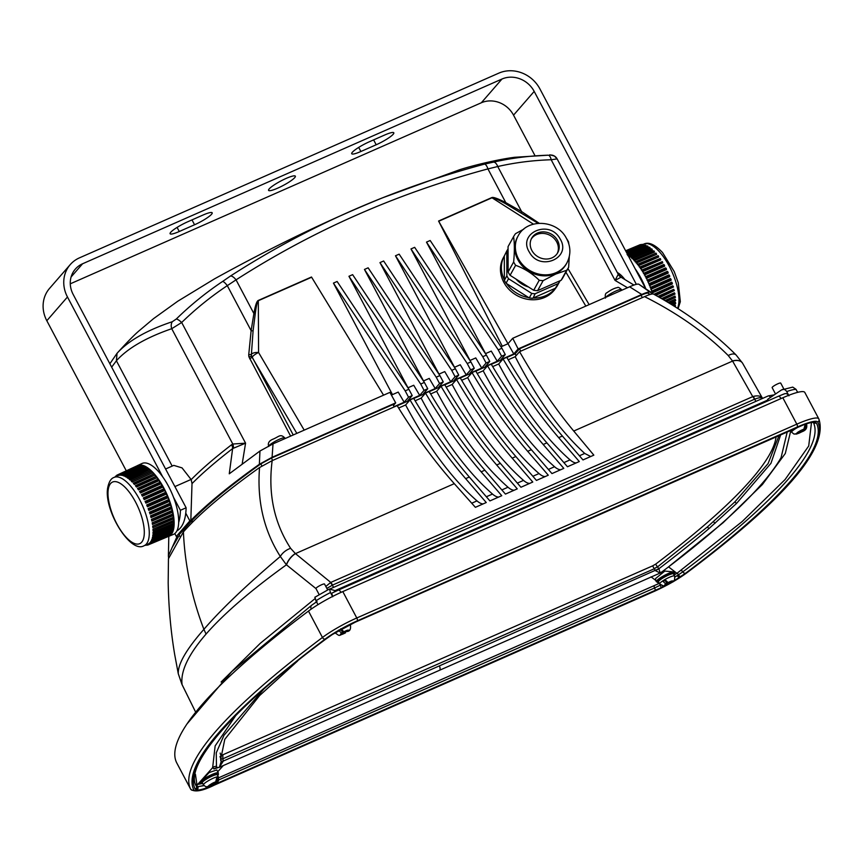 <?xml version="1.0" encoding="UTF-8"?>
<svg xmlns="http://www.w3.org/2000/svg" width="864" height="864" viewBox="0 0 864 864"><rect width="100%" height="100%" fill="white"/><g stroke="black" fill="none" stroke-linecap="round" stroke-linejoin="round"><path stroke-width="1.3" d="M393.174 134.276A15.142 2.527 -27.9 0 1 376.196 144.763L360.882 151.502A15.142 2.527 -27.9 0 1 351.734 153.727A15.142 2.527 -27.9 0 1 369.349 141.772L384.653 135.032A15.142 2.527 -27.9 0 1 393.811 132.808A15.142 2.527 -27.9 0 1 393.174 134.276M211.55 214.283A15.142 2.527 -27.9 0 1 194.562 224.759L179.258 231.509A15.142 2.527 -27.9 0 1 170.1 233.734A15.142 2.527 -27.9 0 1 187.726 221.778L203.029 215.039A15.142 2.527 -27.9 0 1 212.177 212.814A15.142 2.527 -27.9 0 1 211.55 214.283M269.201 188.892A15.142 2.527 -27.9 0 1 283.511 179.647A15.142 2.527 -27.9 0 1 295.348 176.18A15.142 2.527 -27.9 0 1 294.71 177.649A15.142 2.527 -27.9 0 1 280.4 186.894A15.142 2.527 -27.9 0 1 268.574 190.361A15.142 2.527 -27.9 0 1 269.201 188.892M636.336 284.332L534.19 91.411A24.721 22.367 41 0 0 501.973 79.034L82.588 263.768A24.721 22.367 41 0 0 75.352 269.082A24.721 22.367 41 0 0 73.181 294.473L186.116 507.773A75.298 29.484 -113.8 0 1 176.893 530.874M534.794 155.293L513.54 115.15A24.721 22.367 41 0 0 481.324 102.773L70.276 283.824M178.675 522.58A75.298 29.484 -113.8 0 0 180.403 510.289L173.513 497.275M162.691 476.831L67.468 296.989A31.504 28.512 -139 0 1 70.232 264.622A31.504 28.512 -139 0 1 79.466 257.85L498.841 73.127A31.504 28.512 -139 0 1 539.903 88.895L645.689 288.684M126.284 470.815L46.818 320.728A31.504 28.512 -139 0 1 49.583 288.36L70.232 264.622M180.403 510.289L186.116 507.773M566.881 262.937L566.33 263.93A27.875 24.57 -151.1 0 1 555.552 273.65A27.875 24.57 -151.1 0 1 523.454 267.116A27.875 24.57 -151.1 0 1 517.536 236.995L518.087 235.991C527.126 218.041 556.664 219.823 566.147 237.816C570.845 246.229 571.093 254.599 566.881 262.937A27.875 24.57 -151.1 0 1 556.114 272.646A27.875 24.57 -151.1 0 1 519.016 259.805A27.875 24.57 -151.1 0 1 518.087 235.991M513.648 261.954A31.504 27.778 28.9 0 0 515.614 265.302L510.084 275.314A31.504 27.778 28.9 0 1 508.118 271.966L513.648 261.954C514.609 251.77 514.588 243.335 513.583 236.628A31.504 27.778 28.9 0 1 515.527 233.669L523.703 229.187M539.222 280.26A31.504 27.778 28.9 0 0 543.132 280.638L537.602 290.65A31.504 27.778 28.9 0 1 533.693 290.272L539.222 280.26C532.354 273.521 524.48 268.531 515.614 265.302M566.676 270.27A31.504 27.778 28.9 0 0 568.631 267.3L563.101 277.312A31.504 27.778 28.9 0 1 561.146 280.271L566.676 270.27L555.649 274.104L543.132 280.638M551.988 257.861A14.904 13.144 -151.1 0 1 534.816 254.362A14.904 13.144 -151.1 0 1 531.652 238.259A14.904 13.144 -151.1 0 1 537.408 233.064A14.904 13.144 -151.1 0 1 554.58 236.552A14.904 13.144 -151.1 0 1 557.744 252.666A14.904 13.144 -151.1 0 1 551.988 257.861M531.263 239.026A14.904 13.144 -151.1 0 1 536.587 234.565A14.904 13.144 -151.1 0 1 553.392 237.73A14.904 13.144 -151.1 0 1 557.302 253.4M513.583 236.628L508.054 246.64L508.118 271.966M566.687 238.766A31.504 27.778 -151.1 0 1 568.566 241.974L568.814 243.95M569.3 256.532L568.631 267.3M561.146 280.271L537.602 290.65M533.693 290.272L510.084 275.314M515.884 278.986A24.235 21.362 28.9 0 0 528.487 286.967M559.948 280.811L559.948 281.016A30.532 26.924 -151.1 0 1 558.274 283.554L535.118 293.76A30.532 26.924 -151.1 0 1 531.76 293.436L508.54 278.726A30.532 26.924 -151.1 0 1 506.855 275.854L506.79 250.949A30.532 26.924 -151.1 0 1 508.064 248.951M535.118 293.76L533.088 298.058A30.294 26.708 28.9 0 0 545.692 295.682A30.294 26.708 28.9 0 0 555.325 288.263L558.274 283.554M506.79 250.949L504.306 255.949A30.294 26.708 28.9 0 0 504.36 279.871L504.371 280.368A30.532 26.924 28.9 0 0 506.056 283.23L506.509 283.522A30.294 26.708 28.9 0 0 528.811 297.648L529.276 297.94L531.76 293.436M529.276 297.94A30.532 26.924 28.9 0 0 532.624 298.264M504.36 279.871L504.306 255.949L503.42 257.548A30.294 26.708 28.9 0 0 509.857 290.282A30.294 26.708 28.9 0 0 544.752 297.389A30.294 26.708 28.9 0 0 555.714 288.101M500.969 346.82L507.989 343.732L438.577 221.033L502.286 346.248M518.141 348.926L513.767 353.948L507.989 343.732L512.719 338.288L518.141 348.926L641.747 294.473L629.608 286.805L512.719 338.288M629.608 286.805C634.392 284.688 637.438 283.813 638.744 284.17L650.527 291.989C649.372 291.589 646.434 292.421 641.747 294.473M652.579 293.911L638.744 284.17M272.074 457.304L395.69 402.862L389.923 392.375L273.035 443.858L272.074 457.304L259.351 464.303L259.956 451.019L273.035 443.858M185.749 513.13L189.853 520.884L190.825 520.452C207.155 503.928 229.997 485.212 259.351 464.303M189.853 520.884L176.321 536.447L174.787 533.563M168.804 536.328L168.394 555.919L177.282 536.015L176.321 536.447M168.394 555.919L168.534 557.658M513.767 353.948L500.904 359.608L505.278 354.586L501.606 356.206L497.232 361.228L485.395 366.444L489.769 361.422L486.097 363.031L481.723 368.064L469.886 373.28L474.26 368.248L470.588 369.868L466.214 374.89L454.378 380.106L458.752 375.084L455.08 376.704L450.706 381.726L438.869 386.942L443.243 381.91L439.571 383.53L435.197 388.552L423.36 393.768L427.734 388.746L424.051 390.366L419.688 395.388L407.851 400.604L412.214 395.572L408.542 397.192L404.168 402.224L394.092 406.663M393.444 405.432L395.69 402.862M649.976 294.516L648.421 293.155C647.417 292.842 644.965 293.544 641.066 295.25L519.502 348.808L515.128 353.83L506.822 357.491M502.783 359.262L491.314 364.316M487.274 366.098L475.805 371.153M471.766 372.924L460.296 377.978M456.257 379.76L444.787 384.815M440.748 386.586L429.278 391.64M425.239 393.422L413.759 398.477M409.73 400.259L397.235 405.756M179.269 535.205L172.044 547.668M394.222 406.89L392.969 404.536L271.404 458.082L260.831 463.882C230.742 485.363 207.814 504.198 192.035 520.398L179.032 534.762L179.809 536.231M617.306 272.538A24.235 9.493 66.2 0 1 624.758 279.385M190.825 520.452L192.013 483.613L191.182 479.606L182.045 467.878L173.783 465.383L165.586 469.001M191.182 479.606C201.496 469.195 214.974 457.564 231.606 444.733L232.794 444.031L245.57 443.167L242.179 463.936M290.617 436.115L248.962 356.908A8.392 8.003 -150.4 0 1 248.746 354.629L251.122 330.664L227.297 285.649C210.924 296.557 195.718 308.837 181.678 322.499L171.731 328.698C146.059 337.586 127.624 348.278 116.402 360.774L111.661 367.157M109.868 363.766L117.04 353.311C128.25 340.826 146.675 330.286 172.325 321.71L176.288 319.021A7.268 2.106 45.4 0 1 181.678 322.499L245.57 443.167L232.632 448.578L229.262 473.807L259.956 451.019M231.606 444.733A7.268 5.13 -127.6 0 1 232.632 448.578C215.914 461.473 202.37 473.148 192.013 483.613M538.11 223.333L505.397 203.602C497.783 199.433 493.322 197.5 492.005 197.78A2.419 0.95 66.2 0 1 491.875 197.554C493.409 196.96 498.042 198.644 505.786 202.619L521.575 211.54L539.168 223.258M505.397 203.602L505.786 202.619L487.933 168.901C397.278 193.288 313.319 230.267 236.045 279.85L253.897 313.567C255.301 305.564 256.727 301.201 258.196 300.488A2.419 0.95 -113.8 0 0 258.314 300.715C257.278 301.471 256.262 305.824 255.269 313.772L253.087 330.793L251.413 354.283A6.059 2.56 -0.3 0 1 258.584 352.512L304.204 430.132M392.472 394.61L333.439 283.1L337.111 281.48L408.866 389.243L412.214 395.572M407.981 387.785L348.948 276.275L352.62 274.655L424.375 382.406L427.734 388.746M423.5 380.948L364.457 269.438L368.129 267.818L439.884 375.581L443.243 381.91M439.009 374.112L379.966 262.613L383.638 260.993L455.393 368.744L458.752 375.084M454.518 367.286L395.474 255.776L467.23 363.528L470.588 369.868M467.23 363.528L470.902 361.919L399.146 254.156L395.474 255.776M470.027 360.45L410.983 248.94L482.738 356.702L486.097 363.031M482.738 356.702L486.41 355.082L414.655 247.331L410.983 248.94M485.536 353.624L426.492 242.114L498.247 349.866L501.606 356.206M498.247 349.866L501.919 348.246L430.164 240.494L426.492 242.114M258.196 300.488L311.494 277.009L383.562 395.172M627.502 287.723L615.06 280.411L618.246 274.309L557.14 158.9L551.167 159.743C532.861 160.337 515.052 162.594 497.74 166.525L521.575 211.54L521.273 212.663M404.168 402.224L398.218 392.083L391.414 395.086M333.439 283.1L405.194 390.863L408.542 397.192M405.194 390.863L408.866 389.243M485.46 353.657L491.27 351.097L497.232 361.228M469.951 360.482L475.762 357.923L481.723 368.064M454.442 367.319L460.253 364.759L466.214 374.89M379.966 262.613L451.721 370.364L455.393 368.744M438.934 374.144L444.744 371.585L450.706 381.726M364.457 269.438L436.212 377.201L439.884 375.581M423.425 380.981L429.235 378.421L435.197 388.552M348.948 276.275L420.703 384.026L424.375 382.406M420.703 384.026L424.051 390.366M436.212 377.201L439.571 383.53M451.721 370.364L455.08 376.704M470.902 361.919L474.26 368.248M486.41 355.082L489.769 361.422M501.919 348.246L505.278 354.586M419.688 395.388L413.726 385.247L407.916 387.806M173.88 527.364L153.241 536.069L152.885 534.794A37.379 14.634 66.2 0 1 152.809 535.41A37.379 14.634 66.2 0 1 152.723 536.015L173.912 527.31A38.686 15.152 -113.8 0 0 174.128 524.621A38.686 15.152 -113.8 0 0 174.118 521.672A38.686 15.152 -113.8 0 0 173.88 518.497A38.686 15.152 -113.8 0 0 173.416 515.128A38.686 15.152 -113.8 0 0 172.735 511.596A38.686 15.152 -113.8 0 0 171.839 507.956A38.686 15.152 -113.8 0 0 170.737 504.23A38.686 15.152 -113.8 0 0 169.441 500.472A38.686 15.152 -113.8 0 0 167.972 496.724A38.686 15.152 -113.8 0 0 166.342 493.02A38.686 15.152 -113.8 0 0 164.57 489.391A38.686 15.152 -113.8 0 0 162.68 485.903A38.686 15.152 -113.8 0 0 160.682 482.576A38.686 15.152 -113.8 0 0 158.598 479.444A38.686 15.152 -113.8 0 0 156.46 476.55A38.686 15.152 -113.8 0 0 154.289 473.926A38.686 15.152 -113.8 0 0 152.107 471.593A38.686 15.152 -113.8 0 0 149.936 469.584A38.686 15.152 -113.8 0 0 147.798 467.91A38.686 15.152 -113.8 0 0 145.724 466.603A38.686 15.152 -113.8 0 0 143.737 465.674A38.686 15.152 -113.8 0 0 141.847 465.134A38.686 15.152 -113.8 0 0 140.087 464.983A38.686 15.152 -113.8 0 0 138.467 465.221A38.686 15.152 -113.8 0 0 137.592 465.545L142.042 463.482A38.772 15.185 66.2 0 1 166.612 482.89A38.772 15.185 66.2 0 1 178.448 525.398A38.772 15.185 66.2 0 1 173.308 534.449L168.772 536.35A38.686 15.152 -113.8 0 0 169.56 535.95A38.686 15.152 -113.8 0 0 170.834 534.935A38.686 15.152 -113.8 0 0 171.914 533.542A38.686 15.152 -113.8 0 0 172.8 531.792A38.686 15.152 -113.8 0 0 173.459 529.708A38.686 15.152 -113.8 0 0 173.912 527.31L173.513 526.09A37.811 14.807 -113.8 0 0 173.61 524.902M168.059 536.576L168.102 536.576A38.686 15.152 -113.8 0 0 168.772 536.35M148.997 544.45L148.921 543.553A37.379 14.634 66.2 0 1 148.273 543.942L148.964 544.558L169.56 535.475M148.921 543.553L149.742 543.208M150.25 543.434L150.12 542.473A37.379 14.634 66.2 0 1 149.548 543.056L150.217 543.553L170.856 534.816L170.737 534.049M150.12 542.473L151.07 542.074M151.319 542.041L151.114 541.048A37.379 14.634 66.2 0 1 150.638 541.804L151.286 542.192L171.925 533.412L171.731 532.418A37.811 14.807 -113.8 0 0 171.839 532.213M151.114 541.048L171.731 532.418M152.172 540.302L151.913 539.276A37.379 14.634 66.2 0 1 151.546 540.194L172.789 531.652L172.53 530.626A37.811 14.807 -113.8 0 0 172.724 530.053M151.913 539.276L172.53 530.626M152.82 538.24L152.507 537.181A37.379 14.634 66.2 0 1 152.237 538.261L173.448 529.556L173.135 528.509A37.811 14.807 -113.8 0 0 173.308 527.602M152.507 537.181L173.135 528.509M152.885 534.794L173.513 526.09M153.457 533.185L153.036 532.127A37.379 14.634 66.2 0 1 152.982 533.477L174.096 524.459L173.675 523.4A37.811 14.807 -113.8 0 0 173.664 521.942M153.036 532.127L173.675 523.4M153.436 530.258L152.971 529.222A37.379 14.634 66.2 0 1 153.036 530.69L174.074 521.5L173.61 520.463A37.811 14.807 -113.8 0 0 173.491 518.875L152.852 527.666A37.379 14.634 66.2 0 0 152.69 526.1L173.318 517.298A37.811 14.807 -113.8 0 0 173.092 515.624L152.464 524.459A37.379 14.634 66.2 0 0 152.183 522.806L172.811 513.972A37.811 14.807 -113.8 0 0 172.476 512.212L151.859 521.078A37.379 14.634 66.2 0 0 151.47 519.361L172.098 510.494A37.811 14.807 -113.8 0 0 171.644 508.669L151.038 517.59A37.379 14.634 66.2 0 0 150.563 515.819L171.169 506.909A37.811 14.807 -113.8 0 0 170.618 505.051L150.023 514.004A37.379 14.634 66.2 0 0 149.45 512.212L170.046 503.258A37.811 14.807 -113.8 0 0 169.398 501.39L148.813 510.376A37.379 14.634 66.2 0 0 148.154 508.583L168.739 499.586A37.811 14.807 -113.8 0 0 168.005 497.718L147.442 506.747A37.379 14.634 66.2 0 0 146.696 504.954L167.27 495.925A37.811 14.807 -113.8 0 0 166.45 494.078L145.897 503.15A37.379 14.634 66.2 0 0 145.087 501.39L165.64 492.318A37.811 14.807 -113.8 0 0 164.754 490.514L144.223 499.63A37.379 14.634 66.2 0 0 143.338 497.923L163.868 488.808A37.811 14.807 -113.8 0 0 162.929 487.069L142.42 496.217A37.379 14.634 66.2 0 0 141.48 494.586L161.989 485.428A37.811 14.807 -113.8 0 0 160.996 483.764L140.508 492.955A37.379 14.634 66.2 0 0 139.525 491.411L160.024 482.22A37.811 14.807 -113.8 0 0 158.976 480.654L138.51 489.877A37.379 14.634 66.2 0 0 137.506 488.441L157.972 479.218A37.811 14.807 -113.8 0 0 156.902 477.77L136.458 487.026A37.379 14.634 66.2 0 0 135.432 485.698L155.866 476.442A37.811 14.807 -113.8 0 0 154.786 475.135L134.363 484.423A37.379 14.634 66.2 0 0 133.326 483.235L153.738 473.947A37.811 14.807 -113.8 0 0 152.647 472.781L132.257 482.09A37.379 14.634 66.2 0 0 131.209 481.054L152.01 471.55M152.971 529.222L173.61 520.463M151.6 471.733A37.811 14.807 -113.8 0 0 150.52 470.74L130.151 480.071A37.379 14.634 66.2 0 0 129.125 479.185L149.85 469.552M149.386 469.768A37.811 14.807 -113.8 0 0 148.424 469.022L128.077 478.375A37.379 14.634 66.2 0 0 127.073 477.662L147.733 467.899M147.172 468.148A37.811 14.807 -113.8 0 0 146.383 467.662L126.058 477.025A37.379 14.634 66.2 0 0 125.086 476.485L145.822 466.722L125.377 475.967M144.979 466.916A37.811 14.807 -113.8 0 0 144.418 466.657L124.114 476.032A37.379 14.634 66.2 0 0 123.185 475.686L143.834 465.772L123.39 475.049M142.776 466.096A37.811 14.807 -113.8 0 0 142.549 466.031L122.267 475.416A37.379 14.634 66.2 0 0 121.392 475.254L121.532 474.509L141.944 465.21L121.597 474.52M119.88 474.379L140.184 465.048L119.804 474.368L119.718 475.2A37.379 14.634 66.2 0 1 120.528 475.178L121.478 474.736M137.592 465.545A38.686 15.152 -113.8 0 0 137.02 465.847L116.791 475.222L118.184 474.649L118.195 475.524A37.379 14.634 66.2 0 1 118.93 475.319L119.74 474.941M174.096 524.696L153.457 533.423L174.096 524.459M174.085 521.759L153.446 530.528L174.074 521.5M173.826 518.324L153.22 527.396L173.858 518.605L173.318 517.298M173.351 514.944L152.777 524.081L173.405 515.246L172.811 513.972M172.66 511.423L152.107 520.603L172.724 511.726L172.098 510.494M171.752 507.784L151.232 517.007L171.839 508.097L171.169 506.909M171.839 508.097L171.644 508.669M170.651 504.068L150.152 513.335L170.748 504.382L170.046 503.258M170.748 504.382L170.618 505.051M169.355 500.31L148.889 509.63L169.474 500.634L168.739 499.586M169.474 500.634L169.398 501.39M167.875 496.573L147.442 505.926L168.016 496.886L167.27 495.925M168.016 496.886L168.005 497.718M166.244 492.869L145.843 502.265L166.396 493.193L165.64 492.318M166.396 493.193L166.45 494.078M164.473 489.262L144.094 498.69L164.635 489.575L163.868 488.808M164.635 489.575L164.754 490.514M162.572 485.784L142.236 495.234L162.745 486.076L161.989 485.428M162.745 486.076L162.929 487.069M160.574 482.468L140.26 491.929L160.747 482.749L160.024 482.22M160.747 482.749L160.996 483.764M158.501 479.358L138.208 488.84L158.674 479.617L157.972 479.218M158.674 479.617L158.976 480.654M156.362 476.474L136.102 485.968L155.866 476.442M156.546 476.712L156.902 477.77M154.192 473.861L133.963 483.365L153.738 473.947M154.375 474.077L154.786 475.135M152.194 471.733L152.647 472.781M150.034 469.714L150.52 470.74M147.895 468.04L148.424 469.022M145.822 466.722L146.383 467.662M143.834 465.772L144.418 466.657M141.944 465.21L142.549 466.031M140.184 465.048L140.681 465.664M138.467 465.221L118.303 474.628M148.997 544.471L169.582 535.842M146.902 544.536L147.539 545.173L168.134 536.544M150.26 543.488L170.856 534.816M151.319 542.138L171.925 533.412M152.183 540.443L172.789 531.652M152.831 538.402L173.448 529.556M153.252 535.853L173.88 527.148M147.539 545.173L148.9 544.536M147.571 545.098L147.56 544.266M145.984 545.346L147.182 544.849L146.016 544.914M116.791 475.697L115.56 476.723M116.791 475.222L116.824 476.129M116.878 475.254L117.482 475.826M118.314 474.649L118.93 475.319M119.923 474.422L120.528 475.178M121.662 474.595L122.267 475.416M123.433 475.049L143.672 465.707M123.53 475.146L124.114 476.032M125.496 476.086L126.058 477.025M127.548 477.392L128.077 478.375M129.654 479.045L130.151 480.071M131.803 481.043L132.257 482.09M133.963 483.365L134.363 484.423M136.102 485.968L136.458 487.026M138.208 488.84L138.51 489.877M140.26 491.929L140.508 492.955M140.087 491.659L139.525 491.411M142.236 495.234L142.42 496.217M142.063 494.932L141.48 494.586M144.094 498.69L144.223 499.63M143.942 498.377L143.338 497.923M145.843 502.265L145.897 503.15M145.692 501.952L145.087 501.39M147.442 505.926L147.442 506.747M147.312 505.602L146.696 504.954M148.889 509.63L148.813 510.376M148.77 509.306L148.154 508.583M150.152 513.335L150.023 514.004M150.055 513.022L149.45 512.212M151.232 517.007L151.038 517.59M151.146 516.694L150.563 515.819M152.042 520.29L151.47 519.361M152.723 523.778L152.183 522.806M153.187 527.116L152.69 526.1M635.126 268.736A38.772 15.185 66.2 0 1 645.786 288.749M652.687 293.911A38.686 15.152 -113.8 0 0 652.147 292.183A38.686 15.152 -113.8 0 0 650.862 288.425A38.686 15.152 -113.8 0 0 649.393 284.666A38.686 15.152 -113.8 0 0 647.762 280.962A38.686 15.152 -113.8 0 0 645.991 277.344A38.686 15.152 -113.8 0 0 644.09 273.845A38.686 15.152 -113.8 0 0 642.092 270.518A38.686 15.152 -113.8 0 0 640.019 267.386A38.686 15.152 -113.8 0 0 637.88 264.492A38.686 15.152 -113.8 0 0 635.699 261.868A38.686 15.152 -113.8 0 0 633.517 259.535A38.686 15.152 -113.8 0 0 631.346 257.526A38.686 15.152 -113.8 0 0 629.219 255.863A38.686 15.152 -113.8 0 0 627.826 254.945M626.238 251.953L643.896 244.566L644.501 245.387L626.702 252.839M626.832 253.055L645.764 245.117L646.348 246.002L627.318 253.984M627.599 254.513L647.73 246.056L648.292 246.996L627.804 255.614M629.359 255.96L649.782 247.352L650.311 248.346L629.845 256.975M631.487 257.645L651.888 249.016L652.385 250.042L631.94 258.692M633.658 259.675L654.037 251.014L654.491 252.061L634.068 260.734M635.828 262.008L656.003 253.12L635.159 261.889M656.197 253.336L656.597 254.394L636.206 263.088M637.999 264.643L658.152 255.701L637.286 264.395M658.336 255.938L658.692 256.997L638.323 265.712M640.127 267.548L660.269 258.552L639.392 267.16M660.442 258.8L660.744 259.848L640.397 268.607M642.2 270.68L662.321 261.63L641.434 270.162M662.494 261.9L662.742 262.926L642.416 271.717M644.188 274.018L664.297 264.902L663.714 264.546L643.41 273.38M664.459 265.194L664.654 266.188L644.35 275.011M646.078 277.506L666.176 268.348L665.572 267.894L645.289 276.75M666.328 268.65L666.457 269.6L646.175 278.456M647.838 281.124L667.926 271.922L667.321 271.361L647.05 280.271M668.077 272.236L668.131 273.121L647.87 282.02M649.458 284.828L669.546 275.573L668.93 274.925L648.68 283.867M669.676 275.897L669.676 276.718L649.426 285.66M650.916 288.576L671.004 279.277L670.388 278.554L650.16 287.528M671.123 279.601L671.047 280.346L650.819 289.332M652.201 292.324L672.289 282.992L671.684 282.182L651.467 291.211M672.386 283.306L672.257 283.975L652.039 293.004M655.43 295.078L673.466 286.978L672.786 285.79L653.897 294.268M673.466 286.978L655.927 295.337M659.491 297.27L674.341 290.574L673.704 289.332L657.958 296.428M674.341 290.574L659.858 297.475M663.25 299.376L675.011 294.052L674.417 292.777L661.738 298.523M675.011 294.052L663.476 299.506M666.673 301.363L675.454 297.367L674.924 296.071L665.194 300.499M675.454 297.367L666.77 301.417M675.68 300.499L669.751 303.199L675.68 300.488L675.205 299.192L668.315 302.335M675.68 303.394L672.473 304.862L675.691 303.394L675.27 302.098L671.09 304.009M675.475 306.04L674.827 306.331L675.475 306.04L675.108 304.765L673.51 305.5M675.486 305.824L674.633 306.212M640.451 244.566L625.612 250.776M625.828 251.165L642.146 244.393L625.849 251.219M642.146 244.393L642.622 244.966M643.896 244.566L626.206 251.878L643.766 244.48M645.764 245.117L626.767 252.947L645.624 245.02M647.73 246.056L627.523 254.383M649.782 247.352L629.186 255.841M651.888 249.016L631.303 257.494M654.037 251.014L633.463 259.481M656.003 253.12L635.645 261.803M658.152 255.701L637.805 264.406M660.269 258.552L639.943 267.289M662.321 261.63L642.017 270.4M664.297 264.902L644.015 273.715M666.176 268.348L645.916 277.204M667.926 271.922L647.687 280.811M669.546 275.573L649.328 284.504M671.004 279.277L650.797 288.252M672.289 282.992L652.093 292M673.38 286.664L655.063 294.883M674.276 290.261L659.156 297.086M674.957 293.749L662.936 299.203M675.421 297.086L666.392 301.201M675.67 300.229L669.503 303.048M675.691 303.156L672.257 304.733M176.288 319.021C190.555 305.089 205.999 292.561 222.631 281.437L230.526 275.994C308.016 226.033 392.677 188.741 484.488 164.128L493.56 162.108C511.304 158.09 529.524 155.79 548.219 155.196A7.268 3.218 -91.4 0 1 551.167 159.743L615.06 280.411L621.032 277.193L633.938 285.066M621 277.182A7.268 7.268 -114 0 1 618.268 274.363M172.325 321.71A7.268 5.238 71.1 0 0 171.731 328.698L232.794 444.031A7.268 5.238 -113.8 0 1 233.42 447.962M548.219 155.196L514.782 157.28C501.466 158.868 476.561 164.354 459.626 169.733L382.644 197.791C327.802 220.147 271.75 247.18 214.488 278.878L177.757 301.234L153.587 318.611L139.568 330.415C134.924 334.249 127.472 341.809 117.234 353.095M557.107 158.868A7.268 7.247 121.1 0 0 554.461 156.06L554.461 156.06A7.268 7.247 121.1 0 0 550.746 155.023M230.526 275.994A7.268 3.013 55 0 1 236.045 279.85L227.297 285.649A7.268 1.976 -124.1 0 0 222.631 281.437M493.56 162.108A7.268 3.586 77.7 0 1 497.74 166.525L487.933 168.901A7.268 2.581 -102.9 0 0 484.488 164.128M253.087 330.793A2.419 0.691 -170.5 0 1 251.122 330.664L253.897 313.567A2.419 0.907 -170.2 0 0 255.269 313.772M296.838 433.382L252.104 357.264A6.059 1.598 -30.4 0 1 258.584 352.512L258.314 300.715L311.623 277.236M248.962 356.908A2.419 0.54 166.2 0 0 251.575 355.914L293.231 434.97M248.746 354.629A2.419 0.659 -177.3 0 0 251.413 354.283A5.994 5.713 29.6 0 0 251.575 355.914A6.059 5.486 41 0 0 252.104 357.264L249.696 358.808M192.823 521.888L192.035 520.398M192.164 522.547L191.225 520.754M520.744 351.162L519.502 348.808M516.1 355.676L515.128 353.83M259.556 467.532C224.856 492.275 199.476 513.734 183.416 531.9L168.458 558.716L168.178 582.746C168.674 607.824 170.856 631.8 174.712 654.674L178.286 673.747C177.79 664.157 186.332 649.35 203.904 629.338C221.357 609.088 246.834 584.798 280.325 556.47C263.833 530.528 256.91 500.882 259.556 467.532L272.16 460.652C267.926 493.603 274.082 522.828 290.606 548.305L295.337 553.522L330.772 582.433L753.214 396.425A7.268 2.711 72.2 0 1 754.693 399.168L754.499 399.244A7.268 2.851 -113.8 0 0 752.717 396.576L732.586 361.076L728.244 355.547C705.424 332.824 677.538 313.189 644.566 296.622L519.588 351.67L515.214 356.692L508.194 359.791M644.566 296.622C649.22 294.559 652.18 293.695 653.443 294.03L653.378 293.998C685.649 311.753 713.21 332.057 736.042 354.92A12.118 6.059 133.9 0 0 728.244 355.547M483.095 503.917A24.235 9.493 66.2 0 1 476.993 500.882A198.882 77.879 66.2 0 1 405.626 404.968L410 399.935A290.822 113.886 -113.8 0 0 465.653 478.645L486.248 502.535L475.384 507.319L454.291 483.656C434.408 461.3 415.357 435.283 397.138 405.605L272.16 460.652M405.626 404.968L398.639 408.046M410 399.935L413.672 398.326A290.822 113.886 -113.8 0 0 469.325 477.036L489.92 500.915L501.757 495.698L481.162 471.82L484.834 470.2L505.429 494.089L517.266 488.873L496.67 464.983L500.342 463.363L520.938 487.253L532.775 482.036L512.179 458.158L515.851 456.538L536.447 480.416L548.284 475.211L527.688 451.321A290.822 113.886 -113.8 0 1 472.036 372.611L467.662 377.644L461.657 380.29M498.604 497.092A24.235 9.493 66.2 0 1 492.502 494.057A198.882 77.879 66.2 0 1 421.135 398.131L415.13 400.777M421.135 398.131L425.509 393.109L429.181 391.489A290.822 113.886 -113.8 0 0 484.834 470.2M514.123 490.255A24.235 9.493 66.2 0 1 508.01 487.22A198.882 77.879 66.2 0 1 436.644 391.306L430.639 393.952M436.644 391.306L441.018 386.273L444.69 384.664A290.822 113.886 -113.8 0 0 500.342 463.363M529.632 483.43A24.235 9.493 66.2 0 1 523.519 480.395A198.882 77.879 66.2 0 1 452.153 384.469L446.148 387.115M452.153 384.469L456.527 379.447L460.199 377.827A290.822 113.886 -113.8 0 0 515.851 456.538M560.65 469.768A24.235 9.493 66.2 0 1 554.537 466.733A198.882 77.879 66.2 0 1 483.181 370.807L487.544 365.785A290.822 113.886 -113.8 0 0 543.197 444.496L563.792 468.374L551.956 473.591L531.36 449.701A290.822 113.886 -113.8 0 1 475.708 370.991L472.036 372.611M483.181 370.807L477.166 373.453M576.158 462.931A24.235 9.493 66.2 0 1 570.046 459.896A198.882 77.879 66.2 0 1 498.69 363.971L503.064 358.949A290.822 113.886 -113.8 0 0 558.706 437.659L579.301 461.549L567.464 466.754L546.869 442.876A290.822 113.886 -113.8 0 1 491.227 364.165L487.544 365.785M498.69 363.971L492.685 366.617M742.586 363.215A12.118 7.528 149.6 0 0 742.554 363.161L742.619 363.28A12.118 7.538 149.6 0 0 732.586 361.076L573.739 431.039L593.838 455.144L582.984 459.929L562.388 436.039A290.822 113.886 -113.8 0 1 506.736 357.329L503.064 358.949M545.141 476.593A24.235 9.493 66.2 0 1 539.028 473.558A198.882 77.879 66.2 0 1 467.662 377.644M573.739 431.039C554.796 408.262 536.749 381.812 519.588 351.67M515.214 356.692C536.641 398.336 559.807 430.585 584.712 453.438L590.717 456.516M456.527 379.447A290.822 113.886 -113.8 0 0 512.179 458.158M441.018 386.273A290.822 113.886 -113.8 0 0 496.67 464.983M425.509 393.109A290.822 113.886 -113.8 0 0 481.162 471.82M315.976 588.589L286.416 564.797C250.819 590.458 224.035 613.548 206.053 634.068L206.053 634.068C188.266 654.653 180.284 671.533 182.11 684.677L195.318 711.482L182.034 684.59A12.118 3.996 154.1 0 1 182.002 684.504M295.337 553.522A12.118 6.005 129.9 0 0 286.416 564.797L280.325 556.47A12.118 7.074 146.9 0 1 290.606 548.305M768.463 400.626L767.696 399.298L781.51 389.934C783.518 388.832 785.246 389.383 786.704 391.586L788.681 395.323M314.809 597.294L329.357 589.043L334.066 590.306L334.8 591.7M329.508 589.032L330.469 592.542A31.504 5.249 152.1 0 0 315.932 600.793L317.984 604.66M330.469 592.542L332.554 596.473M781.51 389.934L792.752 387.115L796.014 389.329L797.623 392.364M330.35 582.682L330.772 582.433A7.268 2.851 66.2 0 1 332.554 585.09L332.37 585.187A7.268 2.948 -119.8 0 0 330.35 582.682L325.825 586.472M782.827 397.764L342.814 591.581L356.789 617.976L796.813 424.159L782.827 397.764A36.353 6.059 -27.9 0 1 804.805 392.418A36.353 6.059 -27.9 0 1 804.816 392.45L818.77 418.792M190.642 789.134A36.353 6.059 -27.9 0 1 190.609 789.07L176.623 762.674A36.353 6.059 -27.9 0 1 176.623 762.674A36.353 6.059 -27.9 0 1 176.612 762.642A601.754 100.354 -27.9 0 1 308.48 611.075A36.353 6.059 -27.9 0 1 342.814 591.581M350.244 624.402L332.219 634.608A2.419 1.145 -123.1 0 1 332.014 634.694L356.659 621.41L804.082 424.57C809.136 422.744 812.711 421.902 814.795 422.053A2.419 2.311 95.1 0 1 813.467 422.356L813.089 421.87M814.795 422.053L816.361 422.917C828.684 446.742 780.872 501.952 685.562 573.253L672.916 581.526M671.598 582.293L670 583.189M665.982 585.371L662.774 587.012L662.472 585.943M662.774 587.012L207.544 787.536C202.5 789.372 198.925 790.204 196.819 790.052L195.253 789.199C182.941 765.374 230.753 710.154 326.052 638.863L332.014 634.694M789.556 430.769A9.698 1.62 152.1 0 0 790.884 430.78M790.754 430.812L785.29 453.492L762.383 484.531L723.06 522.742L668.542 566.86L676.933 573.34L742.165 521.554L785.095 479.531L808.715 445.997L811.49 422.507M674.147 573.07L674.287 572.767A10.303 1.717 152.1 0 0 674.536 571.99A10.303 1.717 152.1 0 0 666.49 574.355A10.303 1.717 152.1 0 0 656.759 580.63A10.303 1.717 152.1 0 0 656.327 581.634A10.303 1.717 152.1 0 0 657.137 581.861M651.024 576.85L655.646 580.327L655.625 578.502L664.848 571.061L674.536 571.99M664.556 569.884L661.748 572.022M674.05 574.97L676.933 573.34A1.944 1.015 60.2 0 1 678.467 574.819L682.873 571.817C777.838 500.785 825.455 445.792 813.175 422.053M673.855 574.592A9.698 1.62 152.1 0 0 674.147 574.279A9.698 1.62 152.1 0 0 674.557 573.329L673.996 572.281A9.698 1.62 152.1 0 0 666.425 574.495A9.698 1.62 152.1 0 0 657.266 580.414A9.698 1.62 152.1 0 0 656.867 581.353L657.418 582.412A9.698 1.62 152.1 0 0 658.854 582.53M674.557 573.329A9.698 1.62 152.1 0 0 666.986 575.554A9.698 1.62 152.1 0 0 657.828 581.461A9.698 1.62 152.1 0 0 657.418 582.412M672.71 573.718A8.478 1.415 152.1 0 0 663.93 577.39A8.478 1.415 152.1 0 0 658.498 581.839L659.61 583.956A8.478 1.415 -27.9 0 1 662.634 580.986A8.478 1.415 -27.9 0 1 664.934 579.56A8.478 1.415 -27.9 0 1 673.834 575.834A8.478 1.415 -27.9 0 1 674.6 576.018L673.488 573.901A8.478 1.415 152.1 0 0 672.71 573.718M655.646 580.327L656.327 581.634M223.247 765.59L217.728 771.768M218.732 777.762L659.534 583.265M195.437 774.328L196.808 783.907L197.683 784.426L202.673 783.475A9.698 1.62 152.1 0 1 201.236 783.346L200.675 782.287A9.698 1.62 152.1 0 1 201.085 781.348A9.698 1.62 152.1 0 1 210.244 775.429A9.698 1.62 152.1 0 1 217.814 773.215L218.376 774.274A9.698 1.62 152.1 0 0 210.805 776.488A9.698 1.62 152.1 0 0 201.647 782.406A9.698 1.62 152.1 0 0 201.236 783.346M196.355 786.1L197.327 786.737A1.944 1.89 -90.1 0 1 197.683 784.426L212.641 767.664L215.147 745.913L235.904 715.316M217.717 767.772L213.926 768.928L212.641 767.664A4.849 4.774 -18.3 0 1 216.475 766.4L217.21 767.74L218.333 767.47M200.815 781.315L209.164 772.556L216.778 769.954L218.344 772.934A10.303 1.717 152.1 0 0 210.643 775.127A10.303 1.717 152.1 0 0 200.815 781.315L200.351 782.957L201.215 783.292M217.372 767.567L219.078 767.426L660.733 572.789C723.956 525.28 764.068 486.907 781.067 457.672L787.255 431.784M660.182 573.059L661.241 572.152L660.182 573.059L655.463 570.694L652.579 565.888L655.582 564.192L658.854 568.771L660.182 573.059L659.48 573.156M780.732 434.657L770.947 463.331L736.452 503.518L708.934 528.628C694.116 541.285 677.419 554.666 658.843 568.771L439.398 665.874A4.244 1.663 66.2 0 1 439.787 670.14M657.482 566.989A3.64 1.512 -34 0 0 654.491 568.674A3.64 1.512 -34.3 0 1 657.472 566.957L707.324 527.008L734.81 501.941L768.107 463.558L779.09 435.38M655.582 564.192A559.343 93.28 152.1 0 0 776.11 436.698M220.158 753.073A559.343 93.28 152.1 0 0 220.957 755.622L652.579 565.888M220.028 756.508L220.892 759.262L220.957 755.622M439.398 665.874L223.322 761.044L219.391 767.21L221.173 761.562L220.892 759.262A3.64 0.616 1.2 0 1 222.793 758.808L223.322 761.044L221.173 761.551L220.579 759.877L224.78 739.336L259.61 695.574L297.659 660.96M263.876 689.008L223.96 735.329L216.248 752.857L216.475 766.4M221.173 761.562L223.322 761.044M222.869 755.168L222.793 758.808A3.64 0.616 0.9 0 0 220.882 759.294M658.854 568.771L655.463 570.694M213.926 768.928A4.849 4.687 129 0 1 217.21 767.74M679.612 577.422A2.419 1.145 -123.1 0 1 677.3 575.532L678.467 574.819A2.419 1.253 -123.8 0 0 680.854 576.601M674.968 577.022L677.3 575.532L674.935 576.893M218.657 779.965L654.599 587.952L660.355 585.144L660.042 584.593M203.828 785.495L197.737 786.758A2.419 2.311 95.1 0 1 196.819 790.052M196.366 789.988A2.419 2.344 101.8 0 0 197.327 786.737L203.969 785.657M804.082 424.57A2.419 1.523 69.9 0 1 803.79 424.742A2.419 1.523 69.9 0 1 803.477 424.796M207.986 786.791A2.419 1.523 69.9 0 1 207.544 787.536M218.084 773.734A10.303 1.717 152.1 0 0 218.344 772.934M200.286 782.708A10.303 1.717 152.1 0 0 200.945 782.806M217.663 775.526A9.698 1.62 152.1 0 0 217.966 775.213A9.698 1.62 152.1 0 0 218.376 774.274M206.431 779.101A8.478 1.415 -27.9 0 1 217.296 774.835L218.419 776.952A8.478 1.415 152.1 0 0 218.128 776.779A8.478 1.415 152.1 0 0 216.972 776.876A8.478 1.415 152.1 0 0 207.544 781.218A8.478 1.415 152.1 0 0 203.429 784.89L202.306 782.773A8.478 1.415 -27.9 0 1 206.431 779.101M667.051 583.913L665.788 584.021L662.634 580.986L665.377 580.748L667.051 583.913L664.362 585.565L665.701 585.36A4.849 0.81 152.1 0 0 669.47 583.697L665.701 585.36M674.6 576.018C675 579.798 674.158 581.85 672.052 582.185L671.782 582.271A4.849 0.81 152.1 0 0 673.034 580.835L668.099 582.606L664.934 579.56M671.782 582.271L670.27 581.926M673.034 580.835L670.518 582.39M669.47 583.697L669.946 582.12M667.494 582.466L668.207 583.805M214.088 782.86L215.676 783.194L213.289 784.631A4.849 0.81 -27.9 0 1 209.509 786.294L207.5 786.78M209.509 786.294L213.289 784.631M217.188 777.362L218.128 776.779L216.842 781.769A4.849 0.81 -27.9 0 1 215.59 783.216M203.429 784.89L205.837 786.791L208.354 786.402A4.849 0.81 -27.9 0 1 209.606 784.966L215.687 781.877L216.972 776.876M214.337 783.324L216.842 781.769M210.578 784.318L210.87 784.847L208.354 786.402M209.606 784.966L210.87 784.847M211.496 783.745L212.026 784.75M212.76 783.464L213.376 784.62M346.108 631.12L347.717 630.126A4.849 0.81 152.1 0 0 343.937 631.789L347.717 630.126M348.7 625.212A8.478 1.415 -27.9 0 1 349.672 625.018A8.478 1.415 -27.9 0 1 350.449 625.201C350.892 628.852 350.039 630.904 347.89 631.368L347.62 631.465A4.849 0.81 152.1 0 0 348.872 630.029M346.356 631.573L347.62 631.465M339.649 630.072L341.215 629.932L342.889 633.107L341.636 633.215A4.849 0.81 152.1 0 0 340.384 634.651L342.889 633.107M343.332 631.649L344.056 632.999L345.308 632.891L345.794 631.314M340.384 634.651L344.056 632.999M338.472 630.18L341.636 633.215M343.937 631.789L340.772 628.754M799.708 431.06L800.237 432.065L796.824 433.998C800.993 431.32 807.959 431.708 806.63 424.267A8.478 1.415 152.1 0 0 806.339 424.094A8.478 1.415 152.1 0 0 805.518 424.127M798.79 431.633L799.081 432.162L797.72 432.281L800.118 430.855A4.849 0.81 -27.9 0 1 803.898 429.192L805.183 424.202M803.898 429.192L800.118 430.855M802.3 430.175L805.054 429.084L806.339 424.094L805.388 424.678M796.824 433.998L795.701 434.095M800.971 430.78L801.587 431.935L800.237 432.065M799.081 432.162L796.565 433.717A4.849 0.81 -27.9 0 1 797.818 432.281M799.902 426.254A8.478 1.415 152.1 0 0 795.755 428.533A8.478 1.415 152.1 0 0 791.64 432.205L794.048 434.106L796.565 433.717M805.054 429.084A4.849 0.81 -27.9 0 1 803.801 430.531L802.537 430.639M803.801 430.531L801.587 431.935M315.932 600.793L314.971 597.283M332.705 596.765L331.744 593.255M319.162 594.605L315.965 588.568A4.849 0.81 -27.9 0 1 316.17 588.103A4.849 0.81 -27.9 0 1 320.749 585.144A4.849 0.81 -27.9 0 1 324.529 584.032L327.64 589.907M783.756 394.157C785.743 393.055 787.471 393.606 788.94 395.809M775.516 393.995L772.146 387.634A4.849 0.81 -27.9 0 1 772.351 387.158A4.849 0.81 -27.9 0 1 776.93 384.21A4.849 0.81 -27.9 0 1 780.721 383.098L783.842 388.994M174.712 654.674L178.276 673.693A12.118 2.441 168.1 0 0 178.286 673.747L182.11 684.677A12.118 3.985 154.1 0 1 181.958 684.428L182.034 684.59A12.118 3.996 154.1 0 0 182.185 684.828M736.042 354.92L742.554 363.161A12.118 7.528 149.6 0 0 732.51 360.958M762.566 398.434L742.619 363.28M755.86 401.382L754.693 399.168C759.175 397.483 761.8 397.256 762.577 398.455C761.108 395.96 757.987 395.291 753.214 396.425M333.547 587.401L332.37 585.187L326.84 588.406M559.948 281.016L557.453 285.52A30.532 26.924 28.9 0 1 555.79 288.068M508.54 278.726L506.056 283.23M504.371 280.368L506.855 275.854M528.811 297.648L506.509 283.522M555.325 288.263L533.088 298.058M376.196 144.763L373.615 139.892M194.562 224.759L191.992 219.899M513.54 115.15L534.19 91.411M46.818 320.728L67.468 296.989M481.324 102.773L501.973 79.034M71.086 276.988L82.588 263.768M179.258 231.509L177.088 227.405M360.882 151.502L358.711 147.409M560.002 238.723C549.396 218.851 517.093 233.075 529.394 252.202C540 272.074 572.303 257.839 560.002 238.723M533.444 224.154L492.005 197.78L438.696 221.26M585.824 306.083L565.92 272.203M605.459 298.123C604.94 295.002 605.437 293.209 606.938 292.745C611.01 289.796 614.531 288.079 617.501 287.582C618.03 286.924 619.369 287.604 621.529 289.624A9.083 1.512 152.1 0 0 620.698 289.429A9.083 1.512 152.1 0 0 612.846 292.496A9.083 1.512 152.1 0 0 605.804 297.281M191.095 479.444L174.895 486.583M117.04 353.311L116.402 360.774L172.174 466.096M268.92 445.802A9.083 1.512 -27.9 0 1 273.154 442.508A9.083 1.512 -27.9 0 1 284.796 437.94L285.12 438.545M438.577 221.033L491.875 197.554M114.016 477.436C110.959 478.418 108.842 481.95 107.654 488.052C103.745 510.073 130.324 554.094 144.094 545.713A37.303 14.612 -113.8 0 0 149.04 536.998A37.303 14.612 -113.8 0 0 137.646 496.098A37.303 14.612 -113.8 0 0 114.016 477.436L118.195 475.502M108.194 489.866A33.674 13.187 66.2 0 1 128.909 491.659A33.674 13.187 66.2 0 1 144.094 535.842A33.674 13.187 66.2 0 1 123.379 534.049A33.674 13.187 66.2 0 1 108.194 489.866M677.614 308.113A37.303 14.612 -113.8 0 0 678.726 303.685A37.303 14.612 -113.8 0 0 667.472 263.023A37.303 14.612 -113.8 0 0 643.896 244.037L642.373 244.674M272.646 460.436L271.404 458.082M261.932 465.966L260.831 463.882M649.264 294.754L648.421 293.155M642.319 297.605L641.066 295.25M492.502 494.057L486.346 496.768M508.01 487.22L501.854 489.931M523.519 480.395L517.363 483.106M539.028 473.558L532.872 476.269M476.993 500.882L471.722 503.204M554.537 466.733L548.381 469.444M570.046 459.896L563.89 462.607M454.291 483.656L295.456 553.619A12.118 6.005 129.9 0 0 286.535 564.894M206.053 634.068L203.904 629.338A315.058 285.098 -139 0 1 183.416 531.9M562.388 436.039L558.706 437.659M546.869 442.876L543.197 444.496M531.36 449.701L527.688 451.321M465.653 478.645L469.325 477.036M584.712 453.438L579.398 455.782M768.085 399.902L334.39 590.933M770.548 397.375A4.363 1.706 -113.8 0 0 768.269 395.917L329.713 589.086M316.451 601.765A575.089 95.904 152.1 0 0 314.906 602.942M796.014 389.329A31.504 5.249 152.1 0 0 786.704 391.586M754.499 399.244L332.554 585.09M176.612 762.642L190.588 789.037A601.754 100.354 -27.9 0 1 215.924 731.138A601.754 100.354 -27.9 0 1 322.456 637.47L308.48 611.075M659.61 583.956L663.584 585.976L669.697 583.632A33.934 5.659 152.1 0 0 686.437 573.048A599.324 99.954 152.1 0 0 817.765 422.096A33.934 5.659 152.1 0 0 797.245 427.043L357.232 620.87A33.934 5.659 152.1 0 0 325.188 639.068A599.324 99.954 152.1 0 0 219.078 732.348A599.324 99.954 152.1 0 0 193.849 790.02A33.934 5.659 152.1 0 0 214.369 785.063L654.394 591.246A33.934 5.659 152.1 0 0 669.481 583.751M325.188 639.068A2.419 1.642 -126.9 0 1 322.456 637.47A36.353 6.059 -27.9 0 1 356.789 617.976A2.419 0.95 -113.8 0 1 357.232 620.87M797.245 427.043A2.419 0.95 -113.8 0 0 796.813 424.159A36.353 6.059 -27.9 0 1 818.78 418.824A36.353 6.059 -27.9 0 1 818.791 418.846A2.419 2.387 153.9 0 1 817.765 422.096M214.056 785.203A2.419 0.95 -113.8 0 0 214.229 785.171C202.187 791.143 194.314 792.45 190.609 789.07A36.353 6.059 -27.9 0 1 190.588 789.037A2.419 2.387 153.9 0 0 193.849 790.02M804.805 392.418L818.834 418.921C828.803 448.07 784.782 499.392 686.772 572.875A2.419 1.642 -126.9 0 1 686.437 573.048M686.772 572.875C677.646 579.539 666.803 585.695 654.253 591.354L214.229 785.171A2.419 0.95 -113.8 0 0 214.369 785.063M802.818 425.045A2.419 1.415 69.1 0 1 802.57 425.196L802.57 425.196A2.419 1.415 69.1 0 1 802.278 425.25M707.324 527.008A7.268 5.778 -130.5 0 1 708.934 528.628M222.793 758.808L654.491 568.674M713.405 521.748A7.268 5.886 -131.3 0 1 715.014 523.346M734.81 501.941A7.268 6.242 -134.4 0 1 736.452 503.518M685.562 573.253A2.419 1.685 -127.3 0 1 682.873 571.817A1.944 1.35 52.7 0 0 681.102 570.607M196.808 783.907A1.944 1.912 -17.6 0 0 196.268 785.894M654.966 590.706A2.419 0.95 -113.8 0 0 654.599 587.952A1.944 0.756 66.2 0 1 654.188 585.965M813.467 422.356C810.637 422.291 804.47 424.418 803.79 424.742L350.374 624.337M815.26 422.118A2.419 2.344 101.8 0 1 813.64 422.388M816.361 422.917A2.419 2.387 162.4 0 1 813.391 422.356M326.668 638.399A2.419 1.685 -127.3 0 1 326.408 638.68L326.408 638.68A2.419 1.685 -127.3 0 1 326.052 638.863M332.219 634.608L326.408 638.68C234.76 706.536 183.017 765.99 196.452 786.348L196.452 786.348A2.419 2.387 162.4 0 1 195.253 789.199M661.252 587.779L660.355 585.144M214.65 784.652A2.419 0.95 -113.8 0 0 214.834 783.799M335.221 632.707L335.448 633.139A8.478 1.415 -27.9 0 1 335.75 632.383M665.788 584.021A4.849 0.81 152.1 0 0 664.535 585.468M671.868 580.943A4.849 0.81 152.1 0 0 668.099 582.606M211.918 783.54A4.849 0.81 -27.9 0 1 215.687 781.877M341.539 634.554A4.849 0.81 152.1 0 0 345.308 632.891M801.5 431.957A4.849 0.81 -27.9 0 1 797.72 433.609M311.234 609.088A4.363 2.959 -126.9 0 1 311.764 605.178L231.833 671.512L186.991 723.946M781.056 398.542A4.363 1.706 -113.8 0 0 778.28 396.306L338.256 590.123A4.363 1.706 -113.8 0 1 341.042 592.369M268.736 446.45C267.602 443.318 268.92 440.942 272.689 439.29C279.05 436.784 280.303 433.393 284.796 437.94M144.094 545.713L148.284 543.964M173.437 529.751L152.809 538.423M172.768 531.824L152.15 540.475M171.904 533.563L151.286 542.192M170.824 534.946L150.217 543.553M169.549 535.95L148.964 544.558M116.78 475.643L115.538 476.215M140.065 464.983L119.804 474.368M141.815 465.134L121.532 474.509M145.67 466.603L125.345 475.967M678.154 308.459L680.335 301.698L678.262 282.787L674.244 271.609L662.526 252.526C654.988 244.566 648.778 241.736 643.896 244.037M642.038 244.328L625.806 251.122M647.579 245.927L627.091 254.545M649.62 247.212L629.154 255.841M651.715 248.854L631.271 257.504M653.854 250.83L633.431 259.502M621.529 289.624L621.842 290.218M621.032 277.193L618.246 274.309M549.752 154.796L554.461 156.06L557.14 158.9M589.14 304.625L567.94 268.542M314.971 598.676L260.237 643.345L221.108 682.02M791.64 432.205L790.625 430.294M218.419 776.952C218.819 782.838 218.581 780.289 214.758 783.842L208.613 786.683M350.449 625.201L350.082 624.521M335.448 633.139C340.61 636.552 337.705 635.807 345.546 632.826M774.295 394.826L768.269 395.917M178.276 673.693L181.958 684.428M317.045 601.517L311.764 605.178M784.48 393.779L778.28 396.306M331.592 593.266L338.256 590.123M797.288 391.738L798.293 392.191"/></g></svg>
